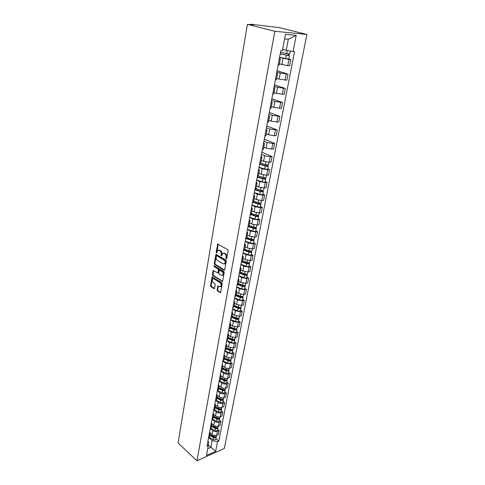 <?xml version="1.0" encoding="UTF-8"?>
<svg xmlns="http://www.w3.org/2000/svg" width="485" height="485" viewBox="0 0 485 485"><rect width="100%" height="100%" fill="white"/><g stroke="black" fill="none" stroke-linecap="round" stroke-linejoin="round"><path stroke-width="0.73" d="M226.228 258.948L226.695 258.657L228.102 250.709L227.695 249.636L217.692 244.022L216.152 252.291L216.734 253.012L217.71 250.424L219.123 250.357L219.911 250.824C220.911 251.582 221.336 252.709 221.19 254.207L221.014 255.225L221.609 255.953L222.591 253.364L224.04 253.291L224.834 253.77C225.846 254.534 226.277 255.668 226.125 257.177L226.228 258.948M217.092 289.921L217.486 290.97L220.554 292.685L222.233 283.864L221.839 282.803L212.115 276.844L210.502 285.58L210.89 286.617L213.982 288.66L214.612 288.284L215.231 284.701L214.843 283.658L213.297 282.652C212.103 281.409 211.927 280.148 212.769 278.863L213.952 278.839L220.057 282.779C221.269 284.028 221.451 285.295 220.608 286.593L219.384 286.617L217.904 285.956L217.092 289.921L217.704 289.775L218.092 290.824L220.675 292.522M196.934 460.75L178.08 443.029L247.368 24.329L274.813 31.282L196.934 460.75L224.325 448.479L306.92 34.435L279.493 27.669L251.4 24.28L250.836 24.274L251.278 24.735M224.058 270.236L224.719 269.83L226.259 261.124L225.852 260.057L215.94 254.334L214.279 263.343L214.667 264.386L224.058 270.236L224.61 270.115M224.228 272.576L222.518 281.53L212.763 275.583L212.375 274.54L213.182 270.539L217.826 272.891L218.444 270.078L218.05 269.029L214.127 266.568L213.988 265.568L223.834 271.515L224.228 272.576M247.368 24.329L253.261 24.941L251.327 24.456M274.813 31.282L306.92 34.435M279.402 58.267L280.336 58.758L279.287 58.867M279.378 63.881L287.75 65.651L288.945 59.449L279.56 57.412M288.945 59.449L290.854 59.564L288.824 58.988M278.117 65.154L279.172 64.99M287.75 65.651L289.66 65.748L290.854 59.564M276.662 72.944L277.578 73.49L276.529 73.647M277.068 70.749L288.041 74.108L280.275 73.005L276.85 71.944M275.377 79.831L276.432 79.613M276.674 78.327L279.124 79.103L286.865 80.189L288.041 74.108M273.964 87.379L274.868 87.979L273.813 88.191M274.437 84.869L285.277 88.415L277.572 87.355L274.177 86.239M272.679 94.266L273.74 93.999M274.013 92.538L276.438 93.356L284.119 94.393L285.277 88.415M271.315 101.583L272.2 102.232L271.145 102.487M271.842 98.77L282.561 102.487L274.904 101.474L271.551 100.304M270.03 108.47L271.091 108.149M271.394 106.524L273.789 107.379L281.421 108.373L282.561 102.487M268.708 115.557L269.575 116.254L268.52 116.558M269.284 112.447L279.881 116.339L272.279 115.369L268.969 114.145M267.423 122.444L268.484 122.068M268.817 120.286L271.188 121.183L278.76 122.129L279.881 116.339M266.138 129.307L266.986 130.053L265.938 130.398M266.774 125.912L277.25 129.968L269.702 129.04L266.429 127.767M264.852 136.188L265.919 135.77M266.283 133.83L268.623 134.763L274.28 135.758L276.147 135.667L277.25 129.968M263.616 142.845L264.446 143.633L263.391 144.021M264.301 139.171L274.656 143.384L272.794 143.487L267.162 142.499L263.925 141.177M262.33 149.719L263.391 149.253M263.785 147.161L266.101 148.131L271.709 149.113L273.57 148.992L274.656 143.384M261.124 156.164L261.942 156.994L260.894 157.425M261.864 152.223L272.103 156.588L270.248 156.728L264.658 155.746L261.463 154.375M259.845 163.033L260.912 162.523M261.33 160.286L263.616 161.287L269.187 162.263L271.036 162.111L272.103 156.588M258.681 169.271L259.481 170.15L258.426 170.617M267.744 168.768L269.587 169.586L267.744 169.762L262.197 168.786L259.032 167.367M257.396 176.14L258.463 175.588M258.905 173.212L261.173 174.242L266.695 175.212L268.538 175.03L269.587 169.586M256.268 182.184L257.056 183.1L256.001 183.609M265.289 181.542L267.114 182.39L265.277 182.59L259.778 181.626L256.644 180.165M254.989 189.041L256.056 188.447M256.523 185.937L258.76 187.004L264.246 187.962L266.083 187.75L267.114 182.39M253.897 194.891L254.667 195.849L253.619 196.395M262.876 194.121L264.683 194.994L262.852 195.231L257.389 194.273L254.292 192.763M252.618 201.748L253.685 201.111M254.176 198.468L256.389 199.565L261.833 200.517L263.658 200.275L264.683 194.994M251.563 207.41L252.315 208.404L251.266 208.987M260.493 206.513L262.282 207.41L260.457 207.671L255.043 206.725L251.976 205.173M250.284 214.255L251.351 213.576M251.867 210.811L254.055 211.933L259.457 212.879L261.276 212.606L262.282 207.41M249.26 219.735L250.005 220.766L248.95 221.384M258.147 218.717L259.918 219.638L258.105 219.929L252.727 218.99L249.696 217.395M247.981 226.574L249.047 225.858M249.593 222.967L251.757 224.118L257.117 225.058L258.929 224.761L259.918 219.638M246.992 231.872L247.726 232.939L246.671 233.594M255.837 230.745L257.59 231.684L255.783 232L250.448 231.066L247.447 229.435M245.719 238.705L246.786 237.953M247.35 234.94L249.49 236.128L254.813 237.056L256.613 236.728L257.59 231.684M244.761 243.834L245.477 244.937L244.428 245.622M253.564 242.591L255.298 243.555L253.497 243.894L248.199 242.973L245.234 241.3M243.488 250.654L244.555 249.866M245.137 246.744L247.259 247.95L252.539 248.878L254.334 248.52L255.298 243.555M242.561 255.619L243.264 256.753L242.215 257.468M251.321 254.261L253.037 255.249L251.248 255.613L245.986 254.698L243.052 252.988M241.287 262.427L242.354 261.609L247.114 263.361L248.514 263.282L248.259 262.937L249.017 262.773L249.551 263.494L249.054 266.089M242.961 258.372L245.058 259.608L250.302 260.524L252.091 260.142L253.037 255.249M240.396 267.229L241.087 268.393L240.039 269.145M249.114 265.762L250.812 266.768L249.023 267.162L243.803 266.253L240.899 264.513M239.123 274.031L240.19 273.176M240.815 269.83L242.894 271.091L248.096 272L249.878 271.594L250.812 266.768M238.256 278.669L238.935 279.863L237.892 280.645M246.938 277.099L248.617 278.129L246.841 278.542L241.657 277.638L238.784 275.862M236.989 285.459L238.056 284.568M238.699 281.124L240.754 282.409L245.925 283.307L247.696 282.882L248.617 278.129M236.153 289.939L236.819 291.17L235.777 291.976M244.792 288.272L246.453 289.321L244.683 289.757L239.541 288.86L236.692 287.053M234.885 296.723L235.952 295.801M236.619 292.255L238.65 293.558L243.779 294.456L245.543 294.007L246.453 289.321M234.079 301.052L234.734 302.313L233.691 303.149M242.676 299.287L244.319 300.354L242.561 300.815L237.45 299.924L234.637 298.081M232.818 307.823L233.879 306.872M234.564 303.228L236.577 304.556L241.669 305.447L243.428 304.974L244.319 300.354M232.036 312.007L232.679 313.292L231.636 314.153M240.59 310.145L242.215 311.231L240.463 311.716L235.395 310.83L232.606 308.957M230.775 318.766L231.836 317.784M232.539 314.044L234.528 315.395L239.59 316.281L241.336 315.783L242.215 311.231M230.017 322.804L230.648 324.119L229.611 325.005M238.535 320.852L240.142 321.955L238.402 322.458L233.364 321.579L230.605 319.682M228.762 329.551L229.823 328.545M230.539 324.707L232.515 326.084L237.535 326.957L239.275 326.441L240.142 321.955M228.035 333.45L228.653 334.789L227.61 335.705M236.504 331.413L238.099 332.528L236.365 333.056L231.363 332.183L228.629 330.249M226.774 340.185L227.835 339.148M228.568 335.226L230.527 336.62L235.51 337.493L237.244 336.954L238.099 332.528M226.071 343.95L226.683 345.314L225.64 346.254M234.51 341.822L236.086 342.956L234.358 343.501L229.393 342.634L226.683 340.676M224.816 350.673L225.877 349.606M226.628 345.599L228.562 347.011L233.515 347.878L235.243 347.321L236.086 342.956M224.143 354.299L224.737 355.687L223.7 356.651M232.533 352.086L234.097 353.238L232.376 353.801L227.447 352.941L224.761 350.958M222.888 361.01L223.949 359.918M224.713 355.826L226.628 357.263L231.545 358.118L233.267 357.542L234.097 353.238M222.233 364.508L222.821 365.92L221.784 366.909M230.593 362.216L232.139 363.38L230.423 363.962L225.525 363.113L222.87 361.101M220.984 371.207L222.039 370.091M222.021 370.207L222.821 365.92L224.719 367.369C226.265 368.376 227.895 368.661 229.605 368.218L231.315 367.63L232.139 363.38M220.354 374.578L220.936 376.014L219.899 377.021M228.671 372.207L230.205 373.383L228.496 373.983C226.792 374.432 225.167 374.153 223.633 373.141L221.081 371.164M219.105 381.258L220.166 380.125M220.96 375.869L222.839 377.342C224.373 378.361 225.986 378.639 227.689 378.185L229.393 377.572L230.205 373.383M218.499 384.508L219.068 385.969L218.038 387M226.78 382.059L228.296 383.253L226.598 383.871C224.901 384.338 223.288 384.053 221.766 383.035L219.365 381.137M217.256 391.177L218.311 390.019M219.099 385.678L220.984 387.175C222.5 388.206 224.106 388.485 225.804 388.018L227.501 387.388L228.296 383.253M216.674 394.305L217.231 395.784L216.201 396.839M224.913 391.783L226.416 392.989L224.725 393.626C223.033 394.105 221.433 393.826 219.923 392.795L217.656 390.965M215.431 400.962L216.48 399.779M217.25 395.336L219.153 396.882C220.657 397.918 222.251 398.197 223.937 397.718L225.628 397.07L226.416 392.989M214.867 403.975L215.419 405.472L214.388 406.545M223.07 401.38L224.561 402.599L222.876 403.253C221.19 403.744 219.602 403.465 218.104 402.423L215.952 400.652M213.63 410.613L214.679 409.407M215.401 404.842L217.347 406.46C218.832 407.503 220.42 407.782 222.1 407.285L223.779 406.624L224.561 402.599M213.085 413.511L213.624 415.033L212.6 416.124M221.251 410.85L222.73 412.074L221.051 412.747C219.372 413.25 217.795 412.978 216.316 411.923L214.261 410.201M211.848 420.137L212.903 418.913M213.552 414.208L215.564 415.906C217.037 416.967 218.614 417.239 220.287 416.73L221.96 416.051L222.73 412.074M211.333 422.92L211.86 424.46L210.836 425.575M219.456 420.192L220.917 421.435L219.25 422.12C217.583 422.635 216.013 422.362 214.546 421.301L212.575 419.616M210.096 429.534L211.145 428.285M211.69 423.411L213.8 425.23C215.267 426.297 216.831 426.57 218.492 426.048L220.16 425.351L220.917 421.435M209.599 432.208L210.12 433.772L209.096 434.899M217.686 429.413L219.135 430.668L217.474 431.365C215.813 431.899 214.255 431.626 212.8 430.553L210.896 428.898M208.368 438.81L209.411 437.537M209.775 432.42L212.066 434.433C213.515 435.512 215.073 435.779 216.728 435.245L218.389 434.536L219.135 430.668M282.616 49.324L286.217 50.319L288.314 39.279L284.562 38.945M207.713 448.746L210.92 447.34L212.181 440.677L217.541 441.605L215.661 451.311L206.458 455.427L208.295 445.63L206.986 446.2L280.827 50.64L282.349 50.749L285.429 34.338L296.208 35.363L293.073 51.525L286.217 50.319M217.541 441.605L218.82 441.053L294.553 51.628L293.073 51.525M208.374 445.048L215.661 451.311M207.889 441.356L208.774 442.144L208.295 445.63M212.181 440.677L209.229 438.052M215.934 438.513L218.82 441.053M296.208 35.363L288.314 39.279M226.689 258.669L226.744 257.056C226.895 255.546 226.465 254.413 225.458 253.649L224.834 253.77M223.439 253.091L225.458 253.649M218.553 250.157L220.529 250.709C221.53 251.46 221.954 252.588 221.809 254.085L221.748 255.68M218.201 244.04L216.88 252.733M216.443 254.352L214.891 263.216L215.279 264.258L224.634 270.072M225.367 261.488L225.082 260.742L216.777 255.686L216.146 257.044C216.001 258.523 216.425 259.645 217.407 260.403L223.064 263.882L224.531 263.822L225.367 261.488L225.986 261.36L225.701 260.615L225.082 260.742M216.704 255.656L217.395 255.565L225.701 260.615M224.312 263.967L225.143 263.688L225.792 262.427L225.173 262.561M225.986 261.36L225.792 262.427M222.639 281.379L213.376 275.444L212.763 275.583M213.679 270.557L212.988 274.407L213.376 275.444M218.123 272.825L218.638 272.376L219.056 269.945L218.662 268.896L214.74 266.441L214.127 266.568M214.473 265.671L214.74 266.441M221.324 275.395L222.548 275.359C223.415 274.043 223.233 272.758 222.003 271.509L219.365 270.151L218.747 272.964L219.141 274.019L221.324 275.395M222.427 275.444L223.161 275.225C224.028 273.904 223.846 272.618 222.621 271.37L222.003 271.509M219.693 270.078L220.433 270.006L222.621 271.37M218.395 285.974L217.704 289.775M220.505 286.665L221.221 286.447C222.063 285.15 221.881 283.883 220.669 282.64L220.057 282.779M213.473 278.657L214.558 278.705L220.669 282.64M212.606 276.862L211.114 285.441L211.496 286.477L214.552 288.484M280.233 53.817L289.46 55.684L288.811 59.055M280.209 53.95L289.46 55.684M279.572 57.333L288.811 59.067M288.199 54.017L287.92 55.484M280.506 52.344L289.769 54.078L290.351 51.046M289.005 54.108L288.763 55.369M259.669 163.966L265.701 165.785L267.659 165.488L268.266 166.034L267.702 168.98M259.614 164.276L265.216 165.967C266.835 166.373 267.853 166.397 268.266 166.034M259.057 167.252L264.646 168.956C266.265 169.362 267.284 169.38 267.696 169.016M267.011 164.851L266.805 165.943M260.239 162.972L265.483 164.548C267.108 164.955 268.126 164.979 268.538 164.621L268.544 164.591M267.781 164.876L267.659 165.488M257.28 176.782L263.252 178.638L265.204 178.304L265.804 178.874L265.246 181.772M257.214 177.11L262.767 178.838C264.373 179.25 265.386 179.262 265.804 178.874M256.668 180.044L262.203 181.778C263.81 182.19 264.822 182.202 265.24 181.808M264.549 177.74L264.343 178.789M258.165 175.934L263.028 177.443C264.64 177.856 265.653 177.868 266.071 177.48L266.077 177.449M265.313 177.759L265.204 178.304M254.922 189.405L260.839 191.296L262.791 190.92L263.373 191.514L262.828 194.37M254.855 189.75L260.354 191.508C261.948 191.927 262.955 191.927 263.373 191.514M254.316 192.642L259.802 194.406C261.397 194.825 262.403 194.825 262.821 194.406M262.118 190.435L261.924 191.448M255.965 188.653L260.615 190.138C262.215 190.556 263.222 190.556 263.634 190.144L263.646 190.108M262.882 190.447L262.791 190.92M252.6 201.839L258.469 203.767L260.409 203.348L260.985 203.967L260.445 206.774M252.533 202.203L257.978 203.991C259.56 204.409 260.56 204.403 260.985 203.967M252 205.046L257.438 206.846C259.014 207.265 260.015 207.259 260.439 206.81M259.73 202.936L259.542 203.906M253.679 201.148L258.238 202.639C259.821 203.063 260.821 203.051 261.239 202.621L261.251 202.578M260.487 202.942L260.409 203.348M250.599 214.182L256.128 216.043L258.062 215.595L258.626 216.231L258.099 218.996M250.242 214.461L255.643 216.286C257.214 216.71 258.208 216.692 258.626 216.231M249.72 217.268L255.11 219.093C256.674 219.523 257.668 219.499 258.087 219.032M257.377 215.249L257.195 216.183M251.375 213.43L255.892 214.952C257.462 215.376 258.463 215.364 258.881 214.904L258.893 214.861M258.129 215.249L258.062 215.595M248.647 226.349L253.825 228.138L255.249 228.095L254.983 227.78L255.753 227.653L256.304 228.314L255.783 231.03M248.041 226.562L253.34 228.393C254.892 228.823 255.886 228.793 256.304 228.314M247.471 229.308L252.812 231.163C254.364 231.594 255.352 231.563 255.777 231.072M255.055 227.38L254.886 228.271M249.108 225.537L253.588 227.083C255.146 227.513 256.135 227.483 256.559 227.004L256.565 226.962M246.604 238.305L251.551 240.051L252.97 240.002L252.709 239.675L253.473 239.529L254.019 240.214L253.51 242.888M246.144 238.578L251.072 240.324C252.612 240.754 253.594 240.718 254.019 240.214M245.258 241.166L250.551 243.052C252.091 243.482 253.073 243.446 253.497 242.936M252.776 239.329L252.612 240.184M246.877 237.462L251.315 239.032C252.861 239.463 253.843 239.426 254.267 238.923L254.279 238.881M244.501 250.048L249.314 251.794L250.727 251.727L250.466 251.394L251.23 251.236L251.77 251.939L251.26 254.576M244.173 250.387L248.835 252.073C250.363 252.515 251.345 252.467 251.77 251.939M243.076 252.855L248.32 254.764C249.848 255.201 250.83 255.152 251.254 254.619M250.521 251.097L250.363 251.921M244.676 249.211L249.078 250.806C250.606 251.242 251.588 251.194 252.012 250.672L252.024 250.624M242.16 261.997L246.629 263.658C248.15 264.095 249.12 264.046 249.551 263.494M240.93 264.367L246.125 266.307C247.641 266.75 248.611 266.689 249.041 266.138M248.308 262.7L248.156 263.488M242.506 260.791L246.871 262.403C248.387 262.846 249.363 262.791 249.787 262.246L249.799 262.197M240.227 272.976L244.943 274.759L246.331 274.674L246.083 274.316L246.841 274.146L247.362 274.886L246.871 277.438M240.105 273.425L244.458 275.068C245.968 275.516 246.932 275.45 247.362 274.886M238.808 275.716L243.961 277.681C245.465 278.123 246.435 278.063 246.865 277.487M246.119 274.128L245.974 274.886M240.372 272.2L244.695 273.831C246.204 274.28 247.168 274.219 247.599 273.649L247.611 273.601M238.129 284.192L242.803 285.998L244.185 285.895L243.943 285.532L244.634 285.362M238.935 279.863L238.038 284.665L242.318 286.32C243.816 286.768 244.773 286.696 245.21 286.108L244.701 285.356M236.722 286.908L241.833 288.89C243.318 289.339 244.282 289.266 244.713 288.678L244.725 288.623M243.967 285.392L243.828 286.12M238.268 283.446L242.555 285.101C244.046 285.55 245.01 285.477 245.44 284.895L245.452 284.84M236.056 295.244L240.693 297.075L242.07 296.959L241.827 296.59L242.179 296.499M235.965 295.729L240.208 297.408C241.694 297.857 242.652 297.778 243.082 297.172L242.639 296.438M234.661 297.935L239.729 299.942C241.209 300.391 242.16 300.312 242.597 299.706L242.609 299.651M241.845 296.499L241.712 297.19M236.189 294.534L240.439 296.208C241.924 296.656 242.882 296.577 243.312 295.977L243.325 295.923M234.019 306.144L238.614 307.993L239.984 307.866L239.893 307.448M233.922 306.641L238.135 308.333C239.602 308.787 240.554 308.702 240.984 308.078L240.596 307.363M232.63 308.806L237.656 310.837C239.123 311.291 240.075 311.206 240.505 310.576L240.518 310.521M239.754 307.448L239.626 308.108M234.146 305.459L238.359 307.15C239.826 307.605 240.778 307.52 241.215 306.896L241.227 306.847M232.006 316.887L236.559 318.754L237.923 318.621L237.692 318.239L237.565 318.869M231.909 317.402L236.08 319.112C237.541 319.566 238.487 319.476 238.923 318.833L238.578 318.136M230.63 319.524L235.613 321.573C237.068 322.034 238.014 321.937 238.45 321.294L238.462 321.24M232.127 316.232L236.304 317.942C237.765 318.403 238.711 318.312 239.147 317.669L239.153 317.614M230.017 327.484L234.54 329.37L235.892 329.224L235.728 328.878M229.92 328.005L234.061 329.733C235.51 330.194 236.45 330.097 236.886 329.436L236.583 328.751M228.659 330.091L233.6 332.164C235.043 332.625 235.983 332.528 236.419 331.861L236.431 331.807M230.139 326.86L234.279 328.587C235.728 329.042 236.668 328.945 237.104 328.29L237.116 328.23M228.065 337.93L232.545 339.833L233.891 339.682L233.776 339.373M227.962 338.469L232.066 340.209C233.503 340.676 234.443 340.567 234.879 339.894L234.613 339.221M226.713 340.518L231.612 342.61C233.049 343.071 233.982 342.962 234.419 342.283L234.431 342.228M228.174 337.336L232.285 339.076C233.721 339.542 234.655 339.433 235.098 338.76L235.104 338.7M226.131 348.236L230.581 350.158L231.836 349.715M226.034 348.782L230.102 350.546C231.527 351.007 232.46 350.897 232.897 350.206L232.661 349.546M224.791 350.794L229.654 352.91C231.078 353.371 232.006 353.256 232.442 352.565L232.454 352.504M226.24 347.666L230.314 349.424C231.739 349.891 232.673 349.776 233.109 349.085L233.121 349.03M224.234 358.397L228.641 360.337L229.92 359.918M224.125 358.955L228.162 360.731C229.581 361.204 230.502 361.082 230.945 360.373L230.733 359.731M222.979 360.973L227.72 363.065C229.132 363.532 230.06 363.411 230.496 362.701L230.508 362.641M224.252 358.276L224.694 358.603M224.331 357.857L228.374 359.627C229.787 360.1 230.714 359.979 231.157 359.27L231.169 359.209M222.354 368.424L226.725 370.382L228.023 369.982M222.245 368.994L226.252 370.782C227.659 371.255 228.574 371.128 229.017 370.407L228.829 369.77M221.299 371.055L225.816 373.086C227.216 373.553 228.138 373.426 228.574 372.704L228.587 372.638M222.391 368.218L223.082 368.752M222.451 367.903L226.459 369.697C227.865 370.164 228.787 370.043 229.223 369.321L229.235 369.261M220.499 378.312L224.84 380.288L226.143 379.907M220.396 378.894L224.367 380.701C225.761 381.174 226.677 381.04 227.119 380.301L226.95 379.682M219.596 380.992L223.937 382.968C225.325 383.441 226.24 383.308 226.683 382.568L226.695 382.501M220.554 378.033L221.475 378.761M220.596 377.821L224.573 379.628C225.968 380.101 226.883 379.967 227.326 379.228L227.332 379.167M218.674 388.073L222.979 390.061L224.288 389.697M218.565 388.661L222.506 390.48C223.888 390.958 224.797 390.819 225.24 390.067L225.095 389.455M217.892 390.777L222.081 392.723C223.458 393.196 224.373 393.056 224.81 392.298L224.828 392.238M218.741 387.715L219.875 388.63M218.765 387.6L222.706 389.425C224.094 389.898 225.004 389.758 225.446 389.006L225.458 388.946M216.874 397.7L221.142 399.701L222.451 399.361M216.759 398.3L220.669 400.131C222.045 400.61 222.948 400.464 223.391 399.701L223.258 399.094M216.183 400.428L220.251 402.344C221.621 402.817 222.524 402.671 222.967 401.901L222.979 401.841M216.953 397.27L218.286 398.361M216.953 397.257L220.869 399.088C222.245 399.561 223.148 399.422 223.591 398.658L223.603 398.591M215.091 407.2L219.329 409.213L220.639 408.897M214.976 407.806L218.862 409.655C220.22 410.134 221.124 409.983 221.566 409.207L221.451 408.612M214.479 409.94L218.444 411.832C219.802 412.311 220.705 412.159 221.148 411.383L221.16 411.316M215.419 406.897L216.704 407.964M215.17 406.776L219.056 408.625C220.42 409.104 221.324 408.952 221.766 408.176L221.778 408.109M213.339 416.579L217.541 418.603L218.844 418.3M213.224 417.191L217.074 419.052C218.426 419.531 219.323 419.379 219.766 418.585L219.663 418.003M212.769 419.319L216.662 421.204C218.014 421.683 218.911 421.526 219.353 420.731L219.365 420.665M213.94 416.433L215.128 417.439M213.412 416.178L217.268 418.034C218.62 418.513 219.517 418.361 219.96 417.567L219.972 417.5M211.606 425.83L215.776 427.873L217.068 427.588M211.49 426.454L215.31 428.328C216.649 428.807 217.541 428.649 217.989 427.843L217.892 427.267M211.072 428.57L214.904 430.45C216.243 430.929 217.135 430.771 217.577 429.965L217.595 429.892M212.466 425.836L213.564 426.788M211.678 425.454L215.498 427.321C216.843 427.8 217.735 427.643 218.177 426.842L218.189 426.77M209.896 434.96L214.037 437.015L215.316 436.755M209.775 435.597L213.57 437.482C214.897 437.961 215.789 437.797 216.231 436.979L216.152 436.415M209.381 437.688L213.17 439.574C214.497 440.059 215.382 439.889 215.831 439.07L215.843 439.004M210.999 435.118L212.006 436.009M209.963 434.608L213.758 436.488C215.091 436.973 215.977 436.803 216.419 435.991L216.437 435.924M218.492 426.048L219.25 422.12M220.287 416.73L221.051 412.747M222.1 407.285L222.876 403.253M223.937 397.718L224.725 393.626M225.804 388.018L226.598 383.871M227.689 378.185L228.496 373.983M229.605 368.218L230.423 363.962M231.545 358.118L232.376 353.801M233.515 347.878L234.358 343.501M235.51 337.493L236.365 333.056M237.535 326.957L238.402 322.458M239.59 316.281L240.463 311.716M241.669 305.447L242.561 300.815M243.779 294.456L244.683 289.757M245.925 283.307L246.841 278.542M248.096 272L249.023 267.162M250.302 260.524L251.248 255.613M252.539 248.878L253.497 243.894M254.813 237.056L255.783 232M257.117 225.058L258.105 219.929M259.457 212.879L260.457 207.671M261.833 200.517L262.852 195.231M264.246 187.962L265.277 182.59M266.695 175.212L267.744 169.762M269.187 162.263L270.248 156.728M271.709 149.113L272.794 143.487M274.28 135.758L275.377 130.041M276.887 122.184L278.002 116.376M279.536 108.391L280.669 102.487M282.234 94.375L283.385 88.373M284.968 80.128L286.138 74.035M216.728 435.245L217.474 431.365M212.066 434.433L212.8 430.553M213.8 425.23L214.546 421.301M215.564 415.906L216.316 411.923M217.347 406.46L218.104 402.423M219.153 396.882L219.923 392.795M220.984 387.175L221.766 383.035M222.839 377.342L223.633 373.141M224.719 367.369L225.525 363.113M226.628 357.263L227.447 352.941M228.562 347.011L229.393 342.634M230.527 336.62L231.363 332.183M232.515 326.084L233.364 321.579M234.528 315.395L235.395 310.83M236.577 304.556L237.45 299.924M238.65 293.558L239.541 288.86M240.754 282.409L241.657 277.638M242.894 271.091L243.803 266.253M245.058 259.608L245.986 254.698M247.259 247.95L248.199 242.973M249.49 236.128L250.448 231.066M251.757 224.118L252.727 218.99M254.055 211.933L255.043 206.725M256.389 199.565L257.389 194.273M258.76 187.004L259.778 181.626M261.173 174.242L262.197 168.786M263.616 161.287L264.658 155.746M266.101 148.131L267.162 142.499M268.623 134.763L269.702 129.04M271.188 121.183L272.279 115.369M273.789 107.379L274.904 101.474M276.438 93.356L277.572 87.355M279.124 79.103L280.275 73.005M281.858 64.614L283.034 58.412M226.744 257.056L226.125 257.177M224.658 253.17L224.04 253.291M221.633 255.104L221.014 255.225M221.809 254.085L221.19 254.207M220.529 250.709L219.911 250.824M219.747 250.236L219.123 250.357M216.771 252.17L216.152 252.291M218.104 244.325L217.48 244.434M226.562 258.075L225.943 258.202M215.279 264.258L214.667 264.386M214.891 263.216L214.279 263.343M216.352 254.613L215.734 254.734M217.395 255.565L216.777 255.686M222.621 281.415L222.057 281.542M212.988 274.407L212.375 274.54M213.606 270.788L212.994 270.921M218.638 272.376L218.026 272.509M219.056 269.945L218.444 270.078M218.662 268.896L218.05 269.029M220.433 270.006L219.82 270.139M218.329 286.18L217.723 286.326M214.558 278.705L213.952 278.839M214.528 288.526L213.982 288.66M211.496 286.477L210.89 286.617M211.114 285.441L210.502 285.58M212.533 277.08L211.921 277.22M220.657 292.552L220.093 292.691M218.092 290.824L217.486 290.97M286.259 55.32L285.61 58.721M287.181 50.488L286.562 53.714M265.216 165.967L264.646 168.956M265.968 161.996L265.483 164.548M262.767 178.838L262.203 181.778M263.5 174.964L263.028 177.443M260.354 191.508L259.802 194.406M261.069 187.737L260.615 190.138M257.978 203.991L257.438 206.846M258.681 200.311L258.238 202.639M255.643 216.286L255.11 219.093M256.322 212.697L255.892 214.952M253.34 228.393L252.812 231.163M254.007 224.894L253.588 227.083M251.072 240.324L250.551 243.052M251.721 236.91L251.315 239.032M248.835 252.073L248.32 254.764M249.466 248.75L249.078 250.806M246.629 263.658L246.125 266.307M247.247 260.415L246.871 262.403M244.458 275.068L243.961 277.681M245.058 271.909L244.695 273.831M242.318 286.32L241.833 288.89M242.906 283.234L242.555 285.101M240.208 297.408L239.729 299.942M240.784 294.401L240.439 296.208M238.135 308.333L237.656 310.837M238.693 305.404L238.359 307.15M236.08 319.112L235.613 321.573M236.625 316.25L236.304 317.942M235.655 328.878L235.54 329.479M234.061 329.733L233.6 332.164M234.594 326.951L234.279 328.587M233.649 339.367L233.54 339.943M232.066 340.209L231.612 342.61M232.588 337.493L232.285 339.076M231.672 349.715L231.569 350.261M230.102 350.546L229.654 352.91M230.605 347.897L230.314 349.424M229.72 359.918L229.623 360.44M228.162 360.731L227.72 363.065M228.653 358.154L228.374 359.627M227.798 369.988L227.701 370.479M226.252 370.782L225.816 373.086M226.731 368.267L226.459 369.697M225.901 379.913L225.81 380.385M224.367 380.701L223.937 382.968M224.834 378.245L224.573 379.628M224.028 389.71L223.943 390.152M222.506 390.48L222.081 392.723M222.961 388.091L222.706 389.425M222.178 399.373L222.1 399.792M220.669 400.131L220.251 402.344M221.112 397.803L220.869 399.088M220.354 408.91L220.281 409.304M218.862 409.655L218.444 411.832M219.293 407.382L219.056 408.625M218.559 418.319L218.486 418.694M217.074 419.052L216.662 421.204M217.492 416.839L217.268 418.034M216.783 427.606L216.716 427.958M215.31 428.328L214.904 430.45M215.716 426.169L215.498 427.321M215.031 436.773L214.964 437.1M213.57 437.482L213.17 439.574M213.97 435.378L213.758 436.488M209.387 437.67L210.12 433.772M279.166 65.02L280.336 58.758M276.426 79.649L277.578 73.49M273.734 94.041L274.868 87.979M271.085 108.197L272.2 102.232M268.472 122.123L269.575 116.254M265.907 135.824L266.986 130.053M263.385 149.313L264.446 143.633M260.9 162.584L261.942 156.994M258.45 175.655L259.481 170.15M256.044 188.519L257.056 183.1M253.667 201.184L254.667 195.849M251.333 213.655L252.315 208.404M249.035 225.937L250.005 220.766M246.768 238.038L247.726 232.939M244.537 249.957L245.477 244.937M242.336 261.7L243.264 256.753M240.172 273.267L241.087 268.393M235.934 295.905L236.819 291.17M233.861 306.975L234.734 302.313M231.818 317.893L232.679 313.292M229.799 328.654L230.648 324.119M227.817 339.257L228.653 334.789M225.858 349.721L226.683 345.314M223.924 360.034L224.737 355.687M220.141 380.24L220.936 376.014M218.286 390.14L219.068 385.969M216.462 399.901L217.231 395.784M214.655 409.534L215.419 405.472M212.879 419.04L213.624 415.033M211.12 428.413L211.86 424.46M250.763 24.68L250.836 24.28M218.044 243.961L217.692 244.022M216.28 254.267L215.94 254.334M225.143 263.688L224.531 263.822M213.503 270.472L213.182 270.539M218.444 272.758L217.826 272.891M223.161 275.225L222.548 275.359M218.22 285.883L217.904 285.956M221.221 286.447L220.608 286.593M212.424 276.771L212.115 276.844M268.987 162.281L268.538 164.621M266.501 175.231L266.071 177.48M264.052 187.98L263.634 190.144M261.639 200.535L261.239 202.621M259.269 212.903L258.881 214.904M256.929 225.088L256.559 227.004M254.619 237.086L254.267 238.923M252.352 248.908L252.012 250.672M250.114 260.56L249.787 262.246M247.908 272.036L247.599 273.649M245.21 286.108L244.713 288.678M245.737 283.349L245.44 284.895M243.082 297.172L242.597 299.706M243.597 294.498L243.312 295.977M240.984 308.078L240.505 310.576M241.488 305.489L241.215 306.896M238.923 318.833L238.45 321.294M239.402 316.323L239.147 317.669M236.886 329.436L236.419 331.861M237.353 327.005L237.104 328.29M234.879 339.894L234.419 342.283M235.328 337.542L235.098 338.76M232.897 350.206L232.442 352.565M233.333 347.927L233.109 349.085M230.945 360.373L230.496 362.701M231.369 358.172L231.157 359.27M229.017 370.407L228.574 372.704M229.423 368.279L229.223 369.321M227.119 380.301L226.683 382.568M227.513 378.245L227.326 379.228M225.24 390.067L224.81 392.298M225.622 388.079L225.446 389.006M223.391 399.701L222.967 401.901M223.761 397.779L223.591 398.658M221.566 409.207L221.148 411.383M221.924 407.345L221.766 408.176M219.766 418.585L219.353 420.731M220.111 416.791L219.96 417.567M217.989 427.843L217.577 429.965M218.317 426.115L218.177 426.842M216.231 436.979L215.831 439.07M216.552 435.312L216.419 435.991"/></g></svg>
